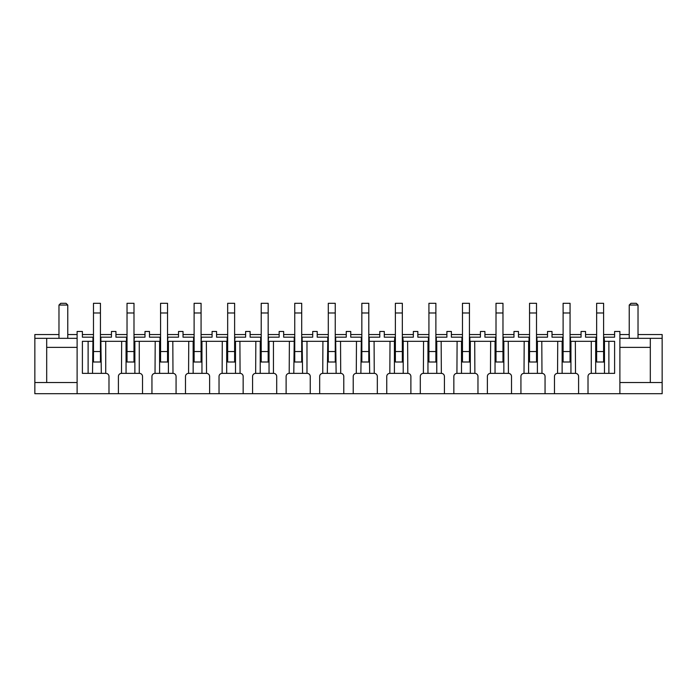 <?xml version="1.0" encoding="UTF-8"?>
<svg xmlns="http://www.w3.org/2000/svg" width="697" height="697" viewBox="0 0 697 697"><rect width="100%" height="100%" fill="white"/><g stroke="black" fill="none" stroke-linecap="round" stroke-linejoin="round"><path stroke-width="1.05" d="M58.975 334.543L34.85 334.543L34.85 393.709L77.114 393.709L77.114 331.467L82.394 331.467L82.394 337.182L92.954 337.182L92.954 341.321L93.485 341.321M100.438 341.321L100.882 341.321L100.882 337.182L111.45 337.182L111.45 331.467L115.937 331.467L115.937 337.182L126.505 337.182L126.505 341.321L127.028 341.321M133.99 341.321L134.425 337.182L144.993 337.182L144.993 331.467L149.48 331.467L149.48 337.182L160.049 337.182L160.049 341.321L160.571 341.321M167.533 341.321L167.968 337.182L178.537 337.182L178.537 331.467L183.023 331.467L183.023 337.182L193.592 337.182L193.592 341.321L194.114 341.321M201.076 341.321L201.511 337.182L212.08 337.182L212.08 331.467L216.567 331.467L216.567 337.182L227.135 337.182L227.135 341.321L227.666 341.321M234.619 341.321L235.055 337.182L245.623 337.182L245.623 331.467L250.11 331.467L250.11 337.182L260.678 337.182L260.678 341.321L261.209 341.321M268.162 341.321L268.598 337.182L279.166 337.182L279.166 331.467L283.653 331.467L283.653 337.182L294.221 337.182L294.221 341.321L294.753 341.321M301.705 341.321L302.149 341.321L302.149 337.182L312.709 337.182L312.709 331.467L317.205 331.467L317.205 337.182L327.764 337.182L327.764 341.321L328.296 341.321M335.248 341.321L335.693 341.321L335.693 337.182L346.252 337.182L346.252 331.467L350.748 331.467L350.748 337.182L361.307 337.182L361.307 341.321L361.839 341.321M368.791 341.321L369.236 341.321L369.236 337.182L379.795 337.182L379.795 331.467L384.291 331.467L384.291 337.182L394.85 337.182L394.415 341.321L395.382 341.321M402.335 341.321L403.214 341.321L402.779 337.182L413.347 337.182L413.347 331.467L417.834 331.467L417.834 337.182L428.402 337.182L428.402 341.321L427.958 341.321L428.925 341.321M435.878 341.321L436.766 341.321L436.322 341.321L436.322 337.182L446.89 337.182L446.89 331.467L451.377 331.467L451.377 337.182L461.945 337.182L461.945 341.321L461.501 341.321L462.468 341.321M469.429 341.321L470.309 341.321L469.865 341.321L469.865 337.182L480.433 337.182L480.433 331.467L484.92 331.467L484.92 337.182L495.489 337.182L495.489 341.321L495.044 341.321L496.011 341.321M502.973 341.321L503.853 341.321L503.408 341.321L503.408 337.182L513.977 337.182L513.977 331.467L518.463 331.467L518.463 337.182L529.032 337.182L529.032 341.321L528.587 341.321L529.554 341.321M536.516 341.321L537.396 341.321L536.951 341.321L536.951 337.182L547.52 337.182L547.52 331.467L552.007 331.467L552.007 337.182L562.575 337.182L562.575 341.321L562.13 341.321L563.106 341.321M570.059 341.321L570.939 341.321L570.494 341.321L570.494 337.182L581.063 337.182L581.063 331.467L585.55 331.467L585.55 337.182L596.118 337.182L595.682 341.321L596.649 341.321M603.602 341.321L604.482 341.321L604.046 337.182L614.606 337.182L614.606 331.467L619.886 331.467L619.886 393.709L662.15 393.709L662.15 334.543L638.025 334.543M554.472 393.709L545.054 393.709L545.054 376.45A3.084 3.084 0 0 0 541.97 373.374L541.796 341.321L557.731 341.321L557.556 373.374A3.084 3.084 0 0 0 554.472 376.45L554.472 393.709L578.597 393.709L578.597 376.45A3.084 3.084 0 0 0 575.513 373.374L575.339 341.321L591.274 341.321L591.274 373.374L595.682 373.374L595.682 341.321L591.274 341.321L595.682 341.321M520.929 393.709L511.511 393.709L511.511 376.45A3.084 3.084 0 0 0 508.427 373.374L508.252 341.321L524.188 341.321L524.013 373.374A3.084 3.084 0 0 0 520.929 376.45L520.929 393.709L545.054 393.709M487.386 393.709L477.968 393.709L477.968 376.45A3.084 3.084 0 0 0 474.884 373.374L474.709 341.321L490.644 341.321L490.47 373.374A3.084 3.084 0 0 0 487.386 376.45L487.386 393.709L511.511 393.709M453.843 393.709L444.425 393.709L444.425 376.45A3.084 3.084 0 0 0 441.34 373.374L441.166 341.321L457.101 341.321L456.927 373.374A3.084 3.084 0 0 0 453.843 376.45L453.843 393.709L477.968 393.709M420.3 393.709L410.882 393.709L410.882 376.45A3.084 3.084 0 0 0 407.797 373.374L407.623 341.321L423.558 341.321L423.384 373.374A3.084 3.084 0 0 0 420.3 376.45L420.3 393.709L444.425 393.709M386.757 393.709L377.33 393.709L377.33 376.45A3.084 3.084 0 0 0 374.254 373.374L374.08 341.321L390.015 341.321L389.832 373.374A3.084 3.084 0 0 0 386.757 376.45L386.757 393.709L410.882 393.709M353.213 393.709L343.787 393.709L343.787 376.45A3.084 3.084 0 0 0 340.711 373.374L340.528 341.321L356.472 341.321L356.289 373.374A3.084 3.084 0 0 0 353.213 376.45L353.213 393.709L377.33 393.709M302.149 341.321L302.585 373.374L306.985 373.374L306.985 341.321L322.92 341.321L322.746 373.374A3.084 3.084 0 0 0 319.67 376.45L319.67 393.709L343.787 393.709M319.67 393.709L310.243 393.709L310.243 376.45A3.084 3.084 0 0 0 307.168 373.374L306.985 373.374M268.598 341.321L269.042 341.321L269.042 373.374L273.442 373.374L273.442 341.321L289.377 341.321L289.203 373.374A3.084 3.084 0 0 0 286.118 376.45L286.118 393.709L310.243 393.709M286.118 393.709L276.7 393.709L276.7 376.45A3.084 3.084 0 0 0 273.616 373.374L273.442 373.374M252.575 393.709L243.157 393.709L243.157 376.45A3.084 3.084 0 0 0 240.073 373.374L239.899 341.321L255.834 341.321L255.66 373.374A3.084 3.084 0 0 0 252.575 376.45L252.575 393.709L276.7 393.709M219.032 393.709L209.614 393.709L209.614 376.45A3.084 3.084 0 0 0 206.53 373.374L206.356 341.321L222.291 341.321L222.116 373.374A3.084 3.084 0 0 0 219.032 376.45L219.032 393.709L243.157 393.709M185.489 393.709L176.071 393.709L176.071 376.45A3.084 3.084 0 0 0 172.987 373.374L172.812 341.321L188.748 341.321L188.573 373.374A3.084 3.084 0 0 0 185.489 376.45L185.489 393.709L209.614 393.709M134.425 341.321L134.87 341.321L134.87 373.374L139.269 373.374L139.269 341.321L155.204 341.321L155.03 373.374A3.084 3.084 0 0 0 151.946 376.45L151.946 393.709L176.071 393.709M151.946 393.709L142.528 393.709L142.528 376.45A3.084 3.084 0 0 0 139.444 373.374L139.269 373.374M100.882 341.321L101.318 373.374L105.726 373.374L105.726 341.321L121.661 341.321L121.487 373.374A3.084 3.084 0 0 0 118.403 376.45L118.403 393.709L142.528 393.709M118.403 393.709L108.985 393.709L108.985 376.45A3.084 3.084 0 0 0 105.9 373.374L105.726 373.374M77.114 393.709L108.985 393.709M591.274 373.374L591.1 373.374A3.084 3.084 0 0 0 588.015 376.45L588.015 393.709L619.886 393.709M588.015 393.709L578.597 393.709M111.45 334.543L100.438 334.543M93.485 334.543L82.394 334.543M100.882 337.182L100.438 337.182M93.485 337.182L92.954 337.182M100.351 362.004L93.485 362.004L93.485 303.291L100.438 303.291L100.438 312.979L93.485 312.979M144.993 334.543L133.99 334.543M127.028 334.543L115.937 334.543M134.425 337.182L133.99 337.182M127.028 337.182L126.505 337.182M133.894 362.004L127.028 362.004L127.028 303.291L133.99 303.291L133.99 312.979L127.028 312.979M178.537 334.543L167.533 334.543M160.571 334.543L149.48 334.543M167.968 337.182L167.533 337.182M160.571 337.182L160.049 337.182M167.446 362.004L160.571 362.004L160.571 303.291L167.533 303.291L167.533 312.979L160.571 312.979M212.08 334.543L201.076 334.543M194.114 334.543L183.023 334.543M201.511 337.182L201.076 337.182M194.114 337.182L193.592 337.182M200.989 362.004L194.114 362.004L194.114 303.291L201.076 303.291L201.076 312.979L194.114 312.979M245.623 334.543L234.619 334.543M227.666 334.543L216.567 334.543M235.055 337.182L234.619 337.182M227.666 337.182L227.135 337.182M234.532 362.004L227.666 362.004L227.666 303.291L234.619 303.291L234.619 312.979L227.666 312.979M279.166 334.543L268.162 334.543M261.209 334.543L250.11 334.543M268.598 337.182L268.162 337.182M261.209 337.182L260.678 337.182M268.075 362.004L261.209 362.004L261.209 303.291L268.162 303.291L268.162 312.979L261.209 312.979M312.709 334.543L301.705 334.543M294.753 334.543L283.653 334.543M302.149 337.182L301.705 337.182M294.753 337.182L294.221 337.182M301.618 362.004L294.753 362.004L294.753 303.291L301.705 303.291L301.705 312.979L294.753 312.979M346.252 334.543L335.248 334.543M328.296 334.543L317.205 334.543M335.693 337.182L335.248 337.182M328.296 337.182L327.764 337.182M335.161 362.004L328.296 362.004L328.296 303.291L335.248 303.291L335.248 312.979L328.296 312.979M379.795 334.543L368.791 334.543M361.839 334.543L350.748 334.543M369.236 337.182L368.791 337.182M361.839 337.182L361.307 337.182M368.704 362.004L361.839 362.004L361.839 303.291L368.791 303.291L368.791 312.979L361.839 312.979M413.347 334.543L402.335 334.543M395.382 334.543L384.291 334.543M402.779 337.182L402.335 337.182M395.382 337.182L394.85 337.182M402.247 362.004L395.382 362.004L395.382 303.291L402.335 303.291L402.335 312.979L395.382 312.979M446.89 334.543L435.878 334.543M428.925 334.543L417.834 334.543M436.322 337.182L435.878 337.182M428.925 337.182L428.402 337.182M435.791 362.004L428.925 362.004L428.925 303.291L435.878 303.291L435.878 312.979L428.925 312.979M480.433 334.543L469.429 334.543M462.468 334.543L451.377 334.543M469.865 337.182L469.429 337.182M462.468 337.182L461.945 337.182M469.334 362.004L462.468 362.004L462.468 303.291L469.429 303.291L469.429 312.979L462.468 312.979M513.977 334.543L502.973 334.543M496.011 334.543L484.92 334.543M503.408 337.182L502.973 337.182M496.011 337.182L495.489 337.182M502.886 362.004L496.011 362.004L496.011 303.291L502.973 303.291L502.973 312.979L496.011 312.979M547.52 334.543L536.516 334.543M529.554 334.543L518.463 334.543M536.951 337.182L536.516 337.182M529.554 337.182L529.032 337.182M536.429 362.004L529.554 362.004L529.554 303.291L536.516 303.291L536.516 312.979L529.554 312.979M581.063 334.543L570.059 334.543M563.106 334.543L552.007 334.543M570.494 337.182L570.059 337.182M563.106 337.182L562.575 337.182M569.972 362.004L563.106 362.004L563.106 303.291L570.059 303.291L570.059 312.979L563.106 312.979M614.606 334.543L603.602 334.543M596.649 334.543L585.55 334.543M604.046 337.182L603.602 337.182M596.649 337.182L596.118 337.182M603.515 362.004L596.649 362.004L596.649 303.291L603.602 303.291L603.602 312.979L596.649 312.979M608.882 341.321L604.482 341.321L604.482 373.374L614.606 373.374L614.606 341.321L608.882 341.321L608.882 373.374M570.939 341.321L575.339 341.321L570.939 341.321L570.939 373.374L562.13 373.374L562.13 341.321L557.731 341.321L562.13 341.321M537.396 341.321L541.796 341.321L537.396 341.321L537.396 373.374L528.587 373.374L528.587 341.321L524.188 341.321L528.587 341.321M503.853 341.321L508.252 341.321L503.853 341.321L503.853 373.374L495.044 373.374L495.044 341.321L490.644 341.321L495.044 341.321M470.309 341.321L474.709 341.321L470.309 341.321L470.309 373.374L461.501 373.374L461.501 341.321L457.101 341.321L461.501 341.321M436.766 341.321L441.166 341.321L436.766 341.321L436.766 373.374L427.958 373.374L427.958 341.321L423.558 341.321L427.958 341.321M403.214 341.321L407.623 341.321L403.214 341.321L403.214 373.374L394.415 373.374L394.415 341.321L390.015 341.321L394.415 341.321M369.236 341.321L369.671 373.374L360.872 373.374L361.307 341.321M335.693 341.321L336.128 373.374L327.329 373.374L327.764 341.321M302.585 373.374L293.785 373.374L294.221 341.321M269.042 373.374L260.234 373.374L260.234 341.321L260.678 341.321M235.055 341.321L235.499 341.321L235.499 373.374L226.691 373.374L226.691 341.321L227.135 341.321M201.511 341.321L201.956 341.321L201.956 373.374L193.147 373.374L193.147 341.321L193.592 341.321M167.968 341.321L168.413 341.321L168.413 373.374L159.604 373.374L159.604 341.321L160.049 341.321M134.87 373.374L126.061 373.374L126.061 341.321L126.505 341.321M92.518 341.321L82.394 341.321L82.394 373.374L92.518 373.374L92.954 341.321M557.731 373.374L562.13 373.374M570.939 373.374L575.339 373.374M537.396 373.374L541.796 373.374M524.188 373.374L528.587 373.374M490.644 373.374L495.044 373.374M503.853 373.374L508.252 373.374M457.101 373.374L461.501 373.374M470.309 373.374L474.709 373.374M423.558 373.374L427.958 373.374M436.766 373.374L441.166 373.374M390.015 373.374L394.415 373.374M403.214 373.374L407.623 373.374M356.472 373.374L360.872 373.374M369.671 373.374L374.08 373.374M322.92 373.374L327.329 373.374M336.128 373.374L340.528 373.374M289.377 373.374L293.785 373.374M255.834 373.374L260.234 373.374M188.748 373.374L193.147 373.374M201.956 373.374L206.356 373.374M155.204 373.374L159.604 373.374M168.413 373.374L172.812 373.374M121.661 373.374L126.061 373.374M235.499 373.374L239.899 373.374M222.291 373.374L226.691 373.374M121.661 341.321L126.061 341.321L121.661 341.321M155.204 341.321L159.604 341.321L155.204 341.321M134.87 341.321L139.269 341.321L134.87 341.321M188.748 341.321L193.147 341.321L188.748 341.321M168.413 341.321L172.812 341.321L168.413 341.321M222.291 341.321L226.691 341.321L222.291 341.321M201.956 341.321L206.356 341.321L201.956 341.321M255.834 341.321L260.234 341.321L255.834 341.321M235.499 341.321L239.899 341.321L235.499 341.321M289.377 341.321L293.785 341.321L289.377 341.321M269.042 341.321L273.442 341.321L269.042 341.321M302.585 341.321L306.985 341.321L302.585 341.321M322.92 341.321L327.329 341.321L322.92 341.321M336.128 341.321L340.528 341.321L336.128 341.321M356.472 341.321L360.872 341.321L356.472 341.321M369.671 341.321L374.08 341.321L369.671 341.321M88.118 341.321L88.118 373.374M92.518 373.374L101.318 373.374M595.682 373.374L604.482 373.374M604.482 341.321L614.606 341.321M575.339 341.321L591.274 341.321M541.796 341.321L557.731 341.321M508.252 341.321L524.188 341.321M474.709 341.321L490.644 341.321M441.166 341.321L457.101 341.321M101.318 341.321L105.726 341.321M67.775 334.543L77.114 334.543M34.85 382.531L46.69 382.531L46.69 347.367L77.114 347.367M46.69 347.367L46.69 338.333L77.114 338.333M46.69 382.531L77.114 382.531M34.85 338.333L46.69 338.333M619.886 334.543L629.225 334.543M619.886 347.367L650.31 347.367L650.31 338.333L662.15 338.333M619.886 338.333L650.31 338.333M619.886 382.531L650.31 382.531L650.31 347.367M650.31 382.531L662.15 382.531M58.975 338.333L58.975 305.051L67.775 305.051L67.775 338.333M58.975 305.051L60.735 303.291L66.015 303.291L67.775 305.051M629.225 338.333L629.225 305.051L638.025 305.051L638.025 338.333M638.025 305.051L636.265 303.291L630.985 303.291L629.225 305.051M100.438 362.1L100.438 312.979M133.99 362.1L133.99 312.979M167.533 362.1L167.533 312.979M201.076 362.1L201.076 312.979M234.619 362.1L234.619 312.979M268.162 362.1L268.162 312.979M301.705 362.1L301.705 312.979M335.248 362.1L335.248 312.979M368.791 362.1L368.791 312.979M402.335 362.1L402.335 312.979M435.878 362.1L435.878 312.979M469.429 362.1L469.429 312.979M502.973 362.1L502.973 312.979M536.516 362.1L536.516 312.979M570.059 362.1L570.059 312.979M603.602 362.1L603.602 312.979M100.438 351.532L93.485 351.532M133.99 351.532L127.028 351.532M167.533 351.532L160.571 351.532M201.076 351.532L194.114 351.532M234.619 351.532L227.666 351.532M268.162 351.532L261.209 351.532M301.705 351.532L294.753 351.532M335.248 351.532L328.296 351.532M368.791 351.532L361.839 351.532M402.335 351.532L395.382 351.532M435.878 351.532L428.925 351.532M469.429 351.532L462.468 351.532M502.973 351.532L496.011 351.532M536.516 351.532L529.554 351.532M570.059 351.532L563.106 351.532M603.602 351.532L596.649 351.532"/></g></svg>
